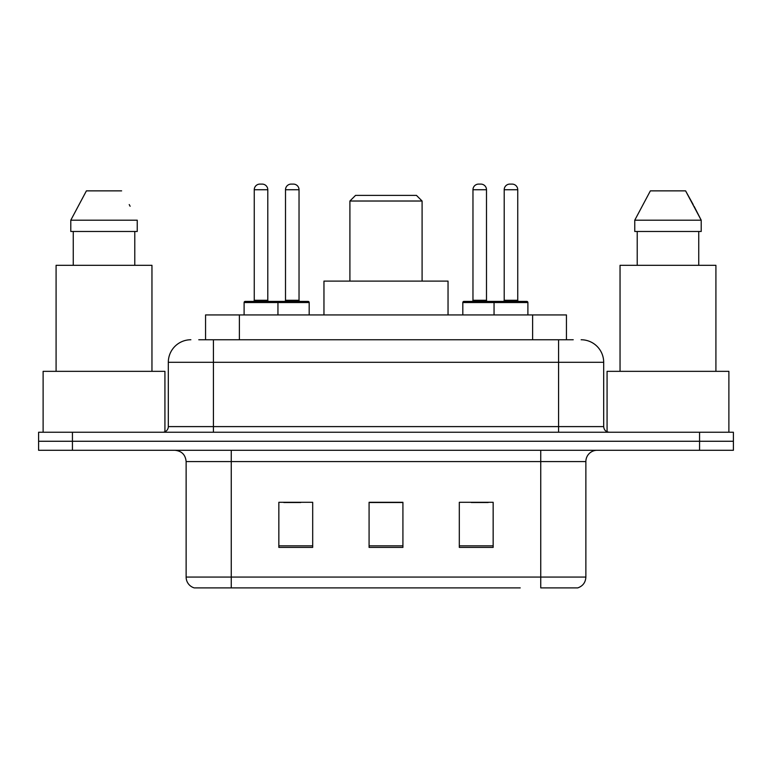 <?xml version="1.0" encoding="UTF-8"?>
<svg xmlns="http://www.w3.org/2000/svg" width="772" height="772" viewBox="0 0 772 772"><rect width="100%" height="100%" fill="white"/><g stroke="black" fill="none" stroke-linecap="round" stroke-linejoin="round"><path stroke-width="1.16" d="M198.771 339.757L213.429 339.757L198.771 339.757L205.555 339.757L205.555 314.937L566.445 314.937L566.445 339.757M190.867 339.757A22.562 22.562 0 0 0 168.315 362.309L168.315 426.607A5.636 5.636 0 0 1 162.67 432.243M581.133 339.757A22.562 22.562 0 0 1 603.685 362.309L213.429 362.309L213.429 339.757L573.229 339.757M603.685 362.309L603.685 426.607C604.022 430.033 605.904 431.915 609.33 432.243M72.433 432.243L38.6 432.243L38.6 441.266L72.433 441.266L38.6 441.266L38.6 450.288L72.433 450.288L72.433 441.266L699.567 441.266L72.433 441.266L72.433 432.243L699.567 432.243L699.567 441.266L733.4 441.266L699.567 441.266L699.567 450.288L72.433 450.288M699.567 450.288L733.4 450.288L733.4 432.243L699.567 432.243M251.778 587.897L194.814 587.897M585.871 577.07C585.552 582.474 582.85 586.083 577.745 587.897L540.747 587.897L540.747 577.07L585.871 577.07L585.871 461.569A11.281 11.281 0 0 1 597.152 450.288M194.255 587.897A11.281 11.281 0 0 1 186.129 577.07L186.129 461.569C185.463 454.718 181.7 450.964 174.848 450.288M493.154 547.406L493.154 502.292L459.311 502.292L459.311 547.406L493.154 547.406M312.689 547.406L312.689 502.292L278.846 502.292L278.846 547.406L312.689 547.406M402.916 547.406L402.916 502.292L369.084 502.292L369.084 547.406L402.916 547.406M520.222 587.897L231.253 587.897L231.253 577.07L540.747 577.07L540.747 461.569L186.129 461.569M283.807 502.514L300.733 502.514M471.267 502.514L488.193 502.514M402.916 502.514L369.084 502.514M164.928 431.77L164.928 371.342L43.116 371.342L43.116 432.243M151.959 371.342L151.959 265.317L56.086 265.317L56.086 371.342M134.782 231.475L134.782 265.317L134.782 231.475M70.792 220.194L86.406 190.867L70.792 220.194L70.792 231.475L137.242 231.475L137.242 220.194L70.792 220.194M130.121 206.259L129.223 204.57M73.263 231.475L73.263 265.317M121.629 190.867L86.406 190.867M349.909 201.019L422.091 201.019L416.455 195.384L355.545 195.384L349.909 201.019L349.909 281.105M422.091 201.019L422.091 281.105M448.04 314.937L448.04 281.105L323.96 281.105L323.96 314.937M728.884 432.243L728.884 371.342L607.072 371.342L607.072 431.77M715.914 371.342L715.914 265.317L620.041 265.317L620.041 371.342M694.076 206.259L701.208 220.194L634.758 220.194L650.371 190.867L634.758 220.194L634.758 231.475L701.208 231.475L701.208 220.194L701.208 231.475M701.208 220.194L685.594 190.867L693.188 204.57M637.218 231.475L637.218 265.317M698.737 265.317L698.737 231.475M685.594 190.867L650.371 190.867M276.482 301.408L308.057 301.408A1.129 1.129 0 0 1 309.186 302.537L244.106 302.537A1.129 1.129 0 0 1 245.235 301.408L276.82 301.408A1.129 1.129 0 0 1 277.949 302.537L277.949 314.937M267.797 189.738L254.258 189.738A5.636 5.636 0 0 1 259.894 184.103L262.152 184.103A5.636 5.636 0 0 1 267.797 189.738L267.797 300.279A1.129 1.129 0 0 0 268.926 301.408M254.258 189.738L254.258 300.279A1.129 1.129 0 0 1 253.129 301.408M244.106 302.537L244.106 314.937M527.894 302.537L494.051 302.537A1.129 1.129 0 0 1 495.18 301.408L526.765 301.408A1.129 1.129 0 0 1 527.894 302.537L527.894 314.937M517.742 189.738L504.203 189.738A5.636 5.636 0 0 1 509.848 184.103L512.106 184.103A5.636 5.636 0 0 1 517.742 189.738L517.742 300.279A1.129 1.129 0 0 0 518.871 301.408M504.203 189.738L504.203 300.279A1.129 1.129 0 0 1 503.074 301.408M495.18 301.408L463.943 301.408A1.129 1.129 0 0 0 462.814 302.537L494.051 302.537L494.051 314.937M285.505 189.738A5.636 5.636 0 0 1 291.14 184.103L293.399 184.103A5.636 5.636 0 0 1 299.034 189.738L285.505 189.738L285.505 300.279A1.129 1.129 0 0 1 284.376 301.408M299.034 189.738L299.034 300.279A1.129 1.129 0 0 0 300.163 301.408M309.186 302.537L309.186 314.937M496.647 302.537A1.129 1.129 0 0 0 495.518 301.408M472.966 189.738A5.636 5.636 0 0 1 478.601 184.103L480.859 184.103A5.636 5.636 0 0 1 486.495 189.738L472.966 189.738L472.966 300.279A1.129 1.129 0 0 1 471.837 301.408M486.495 189.738L486.495 300.279A1.129 1.129 0 0 0 487.624 301.408M462.814 302.537L462.814 314.937M239.388 339.757L239.388 314.937M532.612 339.757L532.612 314.937M213.429 432.243L213.429 362.309L168.315 362.309M168.315 426.607L603.685 426.607M558.571 339.757L558.571 432.243M540.747 450.288L540.747 461.569L585.871 461.569M186.129 577.07L231.253 577.07L231.253 450.288M402.916 545.833L369.084 545.833M312.689 545.833L278.846 545.833M493.154 545.833L459.311 545.833M254.258 300.279L267.797 300.279M504.203 300.279L517.742 300.279M285.505 300.279L299.034 300.279M472.966 300.279L486.495 300.279"/></g></svg>
